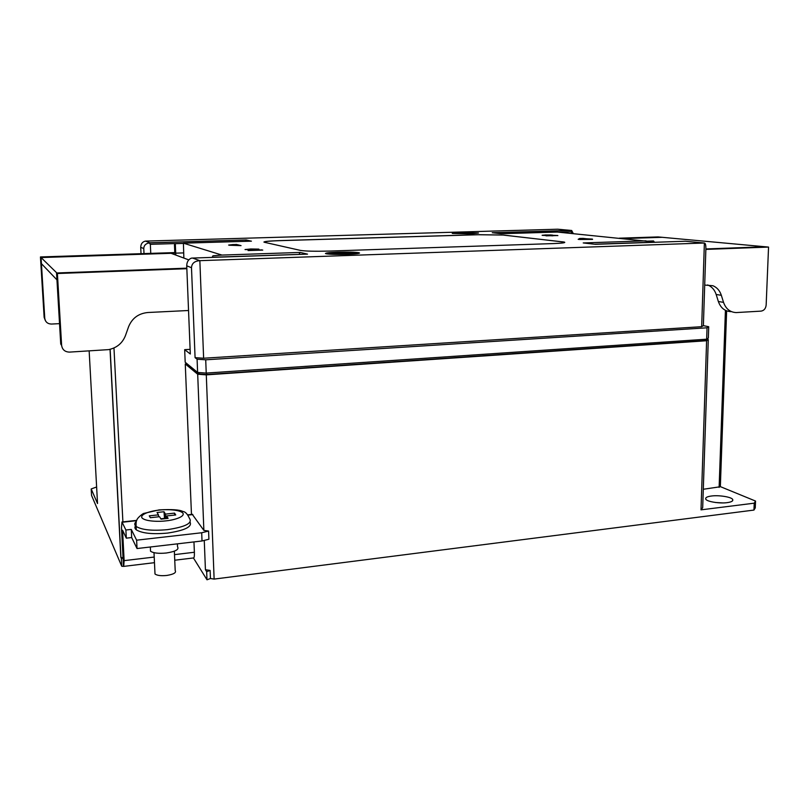 <?xml version="1.0" encoding="UTF-8"?>
<svg xmlns="http://www.w3.org/2000/svg" width="809" height="809" viewBox="0 0 809 809"><rect width="100%" height="100%" fill="white"/><g stroke="black" fill="none" stroke-linecap="round" stroke-linejoin="round"><path stroke-width="1.21" d="M186.849 268.699L57.399 273.513L61.626 345.433C62.333 349.721 64.953 351.945 69.483 352.107L108.659 349.619C116.87 347.84 122.472 343.158 125.466 335.563L128.58 326.755C132.12 318.159 138.561 313.417 147.916 312.507L188.537 310.504M61.626 345.433L60.736 344.007L56.529 272.663L57.399 273.513M186.828 268.163L56.852 272.977L41.057 257.545L44.768 318.362C45.375 321.992 47.6 323.893 51.442 324.055L59.532 323.64M174.784 252.59L40.45 256.949L41.057 257.545L171.093 253.308L188.75 259.891M171.093 253.308L183.653 252.904M56.852 272.977L57.277 280.197L41.431 263.673L41.057 257.545M45.344 320.546L44.141 317.34L40.45 256.949M753.948 510.074L754.231 503.178L755.535 501.054L755.262 507.91L753.948 510.074L214.122 579.092L210.431 578.516L206.993 579.79L193.432 557.957M123.464 566.037L121.502 527.964L121.967 521.977L125.891 530.006L126.305 538.157L122.574 530.229L124.131 560.637L123.696 566.391L121.734 566.249L91.559 495.442L91.195 488.939L96.625 486.998M722.771 502.925L715.399 502.49M89.152 350.944L97.535 503.552L91.195 488.939M121.734 566.249L121.32 558.402L123.059 558.2M123.049 557.937L120.834 557.27L121.32 558.402M174.744 560.222L193.533 557.947C194.2 557.988 194.484 556.086 194.382 552.254L174.501 554.63M206.993 579.79L206.669 571.68L205.425 569.708L204.273 540.645M193.958 541.919L194.382 552.254M210.431 578.516L210.118 570.426L206.669 571.68M754.231 503.178L701.009 509.852L706.611 340.741L206.295 374.87L214.122 579.092M755.535 501.054L720.344 486.624M727.069 502.652C719.585 503.744 706.55 501.57 705.802 499.163C705.226 497.616 707.117 496.564 711.505 496.008C718.948 494.946 731.872 497.06 732.691 499.517C733.267 501.034 731.387 502.076 727.069 502.652M136.215 528.722L135.325 528.813M126.305 538.157L131.675 537.55L137.034 548.542L202.017 540.978L208.904 539.229L208.591 531.048L203.868 530.401L192.299 514.362M206.295 374.87L197.689 374.233L203.868 530.401M205.425 569.708L210.118 570.426M726.634 310.858L720.344 486.745L703.294 489.263M706.611 340.741L708.29 339.588L702.687 507.647L701.009 509.852M708.29 339.588L706.621 339.214L705.165 340.579L206.689 374.537L199.348 374.001L186.98 363.838L185.261 363.949L197.689 374.233M183.865 258.071L183.41 243.175L221.919 255.068L212.939 255.796L212.201 257.252L299.047 254.42M125.891 530.006L131.27 529.42L131.675 537.55M131.27 529.42L136.62 540.179L201.694 532.757L208.591 531.048M190.064 522.108C192.279 526.831 184.755 530.492 167.483 533.091C152.517 534.436 142.111 533.353 136.266 529.834C134.607 528.499 134.486 527.023 135.912 525.385M136.59 520.683L122.159 522.25L136.59 520.683M136.62 540.179L137.034 548.542M150.413 548.765L150.535 551.222C153.407 553.134 158.675 553.73 166.32 553.012C175.553 551.546 179.285 549.473 177.535 546.793L177.404 543.85M185.261 363.949L191.47 514.453M199.348 374.001L199.297 372.575M206.689 374.537L206.639 373.06M705.165 340.579L705.205 339.305M501.186 233.72L557.31 232.052L646.482 241.183L653.52 240.951L654.511 242.285M174.815 253.187L174.461 244.834L175.31 243.661L175.786 255.057M144.002 253.591L143.769 248.555C143.881 245.491 145.671 243.61 149.139 242.912L246.219 239.949L245.188 241.335M143.769 248.555L140.715 247.332L141.019 253.682M264.482 242.296L264.442 242.285C262.834 241.588 267.809 241.021 279.368 240.617L478.392 234.671L503.633 235.065L564.439 242.124C565.966 242.74 562.235 243.226 553.245 243.58L329.182 251.073C315.186 251.437 305.63 251.215 300.523 250.416L264.482 242.296M229.301 245.238L236.39 244.429L241.052 245.623L229.301 245.238M248.12 250.568L254.522 249.465L245.117 249.597L250.689 248.97L258.87 249.111L253.439 250.102L262.753 250.092L248.12 250.568M552.85 235.753L542.475 235.368L545.347 234.964L557.795 235.54L545.984 235.813L554.165 235.652M588.851 238.979L592.582 239.373L579.8 239.504L578.162 239.322L579.77 238.433L592.41 239.09M140.715 247.332C140.877 243.833 142.445 241.76 145.408 241.102L557.725 229.21L571.69 230.494L573.298 233.629M300.19 252.438L221.939 255.078L300.19 252.438L307.501 254.137L192.593 258.061L199.853 260.67L704.376 243.013C705.408 243.135 705.913 245.036 705.883 248.717L703.375 325.633L701.676 326.694L203.625 358.235L199.853 260.67C194.565 261.024 191.773 263.38 191.49 267.718L195.08 357.669L203.625 358.235M470.727 233.841L452.494 233.437L460.331 232.598L478.483 233.002L470.727 233.841M347.668 254.299C337.181 254.572 329.971 254.4 326.047 253.763C324.369 253.096 328.181 252.56 337.474 252.175C347.91 251.912 355.07 252.095 358.963 252.721C360.642 253.379 356.87 253.905 347.668 254.299M183.269 243.428L175.31 243.661M190.115 349.336L184.674 349.67L185.19 362.25L197.618 372.453L206.224 373.08L706.661 339.204L708.34 338.061L708.714 326.725L703.375 325.633M558.999 232.213L563.256 232.092L563.246 232.638M563.57 232.668L563.256 232.092M183.289 243.337L150.343 244.318L150.757 253.369M150.343 244.318L149.139 242.912M503.633 235.065L478.392 234.731L279.368 240.667C269.943 240.991 264.776 241.446 263.896 242.043M564.439 242.124L562.427 241.78M503.633 235.126L562.427 241.84M233.174 244.53L228.623 245.066M236.39 244.429L240.839 245.633M233.174 244.591L236.39 244.49M248.05 250.517L254.522 249.465M261.722 249.829L262.531 250.102M253.439 250.102L261.722 249.9M250.689 248.97L258.87 249.182M245.026 249.536L250.689 249.03M549.129 235.682L552.85 235.813M546.469 235.844L549.119 235.743M557.199 235.439L557.866 235.621M551.96 235.318L557.199 235.5M549.928 234.934L552.577 235.106M545.347 234.964L549.928 234.984M542.111 235.267L545.347 235.014M548.472 235.399L549.695 235.257M582.773 238.342L588.851 239.039M579.77 238.433L582.773 238.402M578.253 239.333L579.77 238.493M590.519 239.151L592.158 239.383M701.676 326.694L704.376 243.013L685.405 241.234L595.373 244.308L583.754 243.003M685.405 241.234L685.911 241.274M192.593 258.061L191.308 258.162C188.335 259.467 186.808 262.015 186.727 265.807L190.307 353.998L184.674 349.67M300.119 252.459L299.047 254.289L299.542 254.41M246.219 239.949L251.205 241.163M571.296 233.437L571.69 230.494M501.105 233.72L492.681 232.77M478.483 233.002L460.331 232.648L452.261 233.326M359.55 253.055L358.963 252.792C355.07 252.155 347.91 251.973 337.474 252.246L325.43 253.49M154.913 572.074L155.004 574.016C157.158 575.543 161.092 576.018 166.816 575.452C173.713 574.299 176.514 572.651 175.199 570.517L174.35 551.172M197.618 372.453L197.093 359.216L195.08 357.669M706.661 339.204L707.036 327.797L708.714 326.725M707.036 327.797L205.719 359.803L206.224 373.08M581.216 239.282L585.372 239.09L581.216 239.282M197.093 359.216L205.719 359.803M477.108 233.174L470.09 233.821L453.849 233.316M357.507 253.075L347.041 254.238L327.483 253.46M150.343 517.699L149.281 515.849L158.453 514.858L157.037 512.491L164.015 511.743L165.471 514.109L174.552 513.128L175.735 514.959L166.614 515.95L168.11 518.367L161.011 519.135L159.555 516.708L150.343 517.699M581.226 239.231L585.372 239.09M460.938 232.668L476.916 233.032L470.09 233.761L454.051 233.407L460.938 232.668M338.071 252.307L356.991 252.782C358.539 253.359 355.222 253.824 347.041 254.168L328.019 253.702C326.492 253.106 329.839 252.641 338.071 252.307M158.453 514.858L158.544 516.82M166.725 518.518L166.614 515.95M174.643 515.08L174.552 513.128M165.673 518.63L165.471 514.109M164.52 518.751L164.015 511.743M164.308 518.417L160.799 518.791M459.37 233.204L469.078 232.921L459.37 233.204M458.167 233.427L472.759 233.002L458.167 233.427M459.957 232.911L465.418 232.85L459.957 232.911M348.861 253.753L341.691 253.854L348.861 253.753M352.249 252.893L333.298 253.692L341.529 253.257L338.506 252.63L340.447 252.56L343.481 253.197L352.249 252.893L343.481 253.197M337.788 253.834L350.873 253.389L337.788 253.834M459.108 233.174L468.451 232.85M457.904 233.397L472.122 232.921M468.987 233.579L466.206 233.194M460.311 232.952L464.791 232.83M348.244 253.692L341.964 253.915M343.481 253.257L340.447 252.56M340.447 252.63L338.779 252.681M332.974 253.621L341.529 253.257M350.257 253.257L337.464 253.763M730.972 311.637C724.884 311.354 720.677 307.976 718.352 301.494L716.167 294.476C714.62 289.804 711.809 286.639 707.754 284.97L707.642 284.93M619.3 238.19L658.061 236.926L768.55 247.079L766.153 305.084C765.719 308.593 764.03 310.605 761.087 311.121L736.2 312.577C730.082 312.294 725.865 308.886 723.529 302.364L721.335 295.305C719.788 290.603 716.976 287.417 712.891 285.729L704.7 285.071M768.55 247.079L705.852 249.405M44.768 318.362L44.141 317.34M44.535 317.988L45.526 320.89M120.834 557.27L110.034 349.336M154.206 557.057L124.131 560.637M122.897 521.876L113.968 347.971M725.43 310.332L719.12 487.382M192.825 514.585L187.971 515.111M136.084 526.366L135.174 526.457M202.017 540.978L201.694 532.757M492.246 232.729L570.729 230.423M145.408 241.102L150.059 242.771M251.417 241.153L183.41 243.175M583.228 242.943L646.007 240.829M136.266 529.834L136.104 526.426C135.952 522.665 136.276 520.389 137.075 519.611C137.075 518.336 142.94 513.149 144.133 513.351L159.11 509.892C171.811 509.215 179.699 509.741 182.773 511.44C185.221 511.622 187.435 513.907 189.407 518.286C192.866 523.14 185.504 526.932 167.321 529.662C152.193 531.007 141.787 529.935 136.104 526.426C134.264 524.899 134.324 523.251 136.296 521.512M594.534 244.207L654.511 242.164M186.727 265.807L191.49 267.718M558.402 232.153L571.316 231.768M165.855 520.875C159.646 521.775 144.578 521.583 141.818 517.629C140.301 513.573 153.083 510.57 159.302 510.095C165.329 509.276 179.77 509.377 182.986 513.199C185.079 517.163 172.347 520.379 165.855 520.875M721.335 295.305L716.167 294.476M623.233 238.574L662.177 237.31M765.092 246.755L705.873 248.95M718.352 301.494L723.529 302.364M154.468 562.67L123.858 566.371M732.641 500.731L732.691 499.517M110.155 349.306L120.966 557.441M192.562 514.332L187.769 514.848M136.711 520.379L121.967 521.977M150.535 551.222L150.332 546.995M583.35 242.943L646.057 240.839M149.928 242.781L246.169 239.96M492.327 232.729L570.861 230.423M154.003 552.678L155.004 574.016"/></g></svg>
